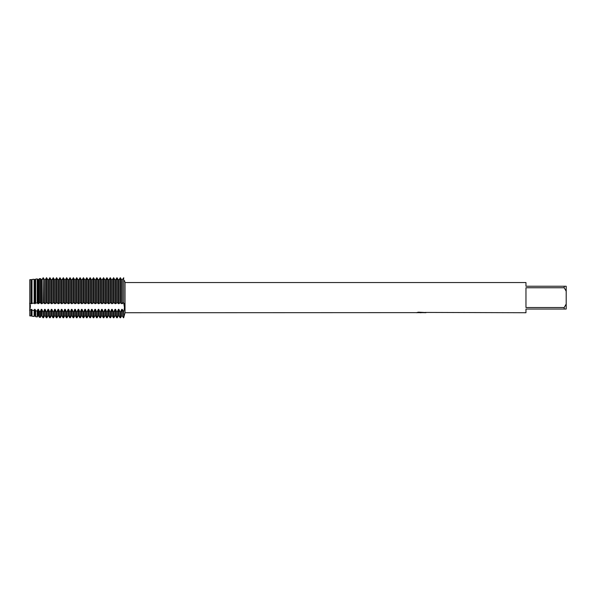 <?xml version="1.0" encoding="UTF-8"?>
<svg xmlns="http://www.w3.org/2000/svg" width="596" height="596" viewBox="0 0 596 596"><rect width="100%" height="100%" fill="white"/><g stroke="black" fill="none" stroke-linecap="round" stroke-linejoin="round"><path stroke-width="0.89" d="M124.46 307.424L123.67 302.708C124.765 304.206 124.765 307.29 123.67 311.961L122.24 309.346L121.748 309.346L121.748 315.701L120.563 317.757L120.563 311.961L120.072 311.961L118.887 309.346L118.395 309.346L118.395 315.701L117.211 317.757L117.211 311.961L116.719 311.961L115.535 309.346L115.043 309.346L115.043 315.701L113.858 317.757L113.858 311.961L113.367 311.961L112.182 309.346L111.69 309.346L111.69 315.701L110.506 317.757L110.506 311.961L110.014 311.961L108.83 309.346L108.338 309.346L108.338 315.701L107.153 317.757L107.153 311.961L106.662 311.961L105.477 309.346L104.985 309.346L104.985 315.701L103.801 317.757L103.801 311.961L103.309 311.961L102.125 309.346L101.633 309.346L101.633 315.701L100.448 317.757L100.448 311.961L99.957 311.961L98.772 309.346L98.28 309.346L98.28 315.701L97.096 317.757L97.096 311.961L96.604 311.961L95.42 309.346L94.928 309.346L94.928 315.701L93.743 317.757L93.743 311.961L93.252 311.961L92.067 309.346L91.575 309.346L91.575 315.701L90.391 317.757L90.391 311.961L89.899 311.961L88.715 309.346L88.223 309.346L88.223 315.701L87.038 317.757L87.038 311.961L86.547 311.961L85.362 309.346L84.87 309.346L84.87 315.701L83.686 317.757L83.686 311.961L83.194 311.961L82.01 309.346L81.518 309.346L81.518 315.701L80.333 317.757L80.333 311.961L79.842 311.961L78.657 309.346L78.165 309.346L78.165 315.701L76.981 317.757L76.981 311.961L76.489 311.961L75.305 309.346L74.813 309.346L74.813 315.701L73.628 317.757L73.628 311.961L73.137 311.961L71.952 309.346L71.46 309.346L71.46 315.701L70.276 317.757L70.276 311.961L69.784 311.961L68.6 309.346L68.108 309.346L68.108 315.701L66.923 317.757L66.923 311.961L66.432 311.961L65.247 309.346L64.755 309.346L64.755 315.701L63.571 317.757L63.571 311.961L63.079 311.961L61.895 309.346L61.403 309.346L61.403 315.701L60.218 317.757L60.218 311.961L59.727 311.961L58.542 309.346L58.05 309.346L58.05 315.701L56.866 317.757L56.866 311.961L56.374 311.961L55.19 309.346L54.698 309.346L54.698 315.701L53.513 317.757L53.513 311.961L53.022 311.961L51.837 309.346L51.345 309.346L51.345 315.701L50.161 317.757L50.161 311.961L49.669 311.961L48.485 309.346L47.993 309.346L47.993 315.701L46.808 317.757L46.808 311.961L46.317 311.961L45.132 309.346L44.64 309.346L44.64 315.701L43.456 317.757L43.456 311.961L42.942 311.924L41.78 309.346L41.288 309.346L41.288 315.701L40.334 317.355L40.334 311.537L39.306 311.373L38.427 309.346L37.935 309.346L37.935 315.701L37.228 316.93L37.228 311.045L35.663 310.777L35.075 309.346L34.583 309.346L34.583 315.701L34.121 316.506L34.121 310.509L32.02 310.121L31.23 309.346L31.23 315.701L29.8 315.91L29.8 279.718L31.014 279.591L29.8 279.718L29.8 303.52L31.014 303.401L31.014 279.591L31.722 279.874L31.23 279.874L31.23 303.692L31.722 303.692L32.02 279.487L32.02 303.312L34.121 303.148L34.121 279.256L32.02 279.487M29.599 303.222C30.627 304.727 30.627 307.096 29.599 310.322C30.627 307.096 30.627 304.727 29.599 303.222M421.372 312.662L419.524 312.662M420.843 312.721L420.225 312.729M564.188 307.521L525.97 307.521L525.97 287.756L564.188 287.756L566.2 291.235L566.2 304.042L564.188 307.521L564.188 309.041L525.97 309.041L525.97 312.729L425.052 312.438M564.188 287.756L564.188 286.244L525.97 286.244L525.97 282.556L125.026 282.556L125.026 312.729L123.67 317.757L123.685 311.902M416.343 312.632L125.026 312.729M416.343 312.699L421.409 312.49L417.073 312.49L418.489 312.177M418.481 312.177L425.395 312.527M425.961 312.595C421.432 312.617 421.432 312.654 425.961 312.691M124.512 280.642L125.026 282.556M123.67 278.25C124.765 281.409 124.765 281.409 123.67 278.25C124.765 281.409 124.765 281.409 123.67 278.25L123.67 302.708M417.915 312.662L421.081 312.624M417.334 312.423L421.409 312.49M566.2 291.235L566.2 286.244L564.188 286.244M564.188 309.041L566.2 309.041L566.2 304.042M120.563 302.708L120.563 278.25L120.072 278.25L120.072 302.708L121.748 303.692L121.748 279.874L122.24 279.874L121.748 279.874M120.563 317.757L120.072 317.757L120.072 311.961M121.748 303.692L122.24 303.692L122.24 279.874M34.121 303.148L35.075 303.692L35.663 303.044L37.228 302.954L38.427 303.692L39.306 302.857L40.334 302.813L41.78 303.692L43.456 302.708L45.132 303.692L46.808 302.708L48.485 303.692L50.161 302.708L51.837 303.692L53.513 302.708L55.19 303.692L56.866 302.708L58.542 303.692L60.218 302.708L61.895 303.692L63.571 302.708L65.247 303.692L66.923 302.708L68.6 303.692L70.276 302.708L71.952 303.692L73.628 302.708L75.305 303.692L76.981 302.708L78.657 303.692L80.333 302.708L82.01 303.692L83.686 302.708L85.362 303.692L87.038 302.708L88.715 303.692L90.391 302.708L92.067 303.692L93.743 302.708L95.42 303.692L97.096 302.708L98.772 303.692L100.448 302.708L102.125 303.692L103.801 302.708L105.477 303.692L107.153 302.708L108.83 303.692L110.506 302.708L112.182 303.692L113.858 302.708L115.535 303.692L117.211 302.708L118.887 303.692L118.887 279.874L118.395 279.874L118.887 279.874M118.887 303.692L120.072 302.708M122.24 303.692L123.424 302.708M118.395 303.692L118.395 279.874M123.67 311.961L123.67 317.757L123.424 311.961M117.211 302.708L117.211 278.25L116.719 278.25L116.719 302.708M117.211 317.757L116.719 317.757L116.719 311.961M115.535 303.692L115.535 279.874L115.043 279.874L115.535 279.874M115.043 303.692L115.043 279.874M113.858 302.708L113.858 278.25L113.367 278.25L113.367 302.708M113.858 317.757L113.367 317.757L113.367 311.961M112.182 303.692L112.182 279.874L111.69 279.874L112.182 279.874M111.69 303.692L111.69 279.874M110.506 302.708L110.506 278.25L110.014 278.25L110.014 302.708M110.506 317.757L110.014 317.757L110.014 311.961M108.83 303.692L108.83 279.874L108.338 279.874L108.83 279.874M108.338 303.692L108.338 279.874M107.153 302.708L107.153 278.25L106.662 278.25L106.662 302.708M107.153 317.757L106.662 317.757L106.662 311.961M105.477 303.692L105.477 279.874L104.985 279.874L105.477 279.874M104.985 303.692L104.985 279.874M103.801 302.708L103.801 278.25L103.309 278.25L103.309 302.708M103.801 317.757L103.309 317.757L103.309 311.961M102.125 303.692L102.125 279.874L101.633 279.874L102.125 279.874M101.633 303.692L101.633 279.874M100.448 302.708L100.448 278.25L99.957 278.25L99.957 302.708M100.448 317.757L99.957 317.757L99.957 311.961M98.772 303.692L98.772 279.874L98.28 279.874L98.772 279.874M98.28 303.692L98.28 279.874M97.096 302.708L97.096 278.25L96.604 278.25L96.604 302.708M97.096 317.757L96.604 317.757L96.604 311.961M95.42 303.692L95.42 279.874L94.928 279.874L95.42 279.874M94.928 303.692L94.928 279.874M93.743 302.708L93.743 278.25L93.252 278.25L93.252 302.708M93.743 317.757L93.252 317.757L93.252 311.961M92.067 303.692L92.067 279.874L91.575 279.874L92.067 279.874M91.575 303.692L91.575 279.874M90.391 302.708L90.391 278.25L89.899 278.25L89.899 302.708M90.391 317.757L89.899 317.757L89.899 311.961M88.715 303.692L88.715 279.874L88.223 279.874L88.715 279.874M88.223 303.692L88.223 279.874M87.038 302.708L87.038 278.25L86.547 278.25L86.547 302.708M87.038 317.757L86.547 317.757L86.547 311.961M85.362 303.692L85.362 279.874L84.87 279.874L85.362 279.874M84.87 303.692L84.87 279.874M83.686 302.708L83.686 278.25L83.194 278.25L83.194 302.708M83.686 317.757L83.194 317.757L83.194 311.961M82.01 303.692L82.01 279.874L81.518 279.874L82.01 279.874M81.518 303.692L81.518 279.874M80.333 302.708L80.333 278.25L79.842 278.25L79.842 302.708M80.333 317.757L79.842 317.757L79.842 311.961M78.657 303.692L78.657 279.874L78.165 279.874L78.657 279.874M78.165 303.692L78.165 279.874M76.981 302.708L76.981 278.25L76.489 278.25L76.489 302.708M76.981 317.757L76.489 317.757L76.489 311.961M75.305 303.692L75.305 279.874L74.813 279.874L75.305 279.874M74.813 303.692L74.813 279.874M73.628 302.708L73.628 278.25L73.137 278.25L73.137 302.708M73.628 317.757L73.137 317.757L73.137 311.961M71.952 303.692L71.952 279.874L71.46 279.874L71.952 279.874M71.46 303.692L71.46 279.874M70.276 302.708L70.276 278.25L69.784 278.25L69.784 302.708M70.276 317.757L69.784 317.757L69.784 311.961M68.6 303.692L68.6 279.874L68.108 279.874L68.6 279.874M68.108 303.692L68.108 279.874M66.923 302.708L66.923 278.25L66.432 278.25L66.432 302.708M66.923 317.757L66.432 317.757L66.432 311.961M65.247 303.692L65.247 279.874L64.755 279.874L65.247 279.874M64.755 303.692L64.755 279.874M63.571 302.708L63.571 278.25L63.079 278.25L63.079 302.708M63.571 317.757L63.079 317.757L63.079 311.961M61.895 303.692L61.895 279.874L61.403 279.874L61.895 279.874M61.403 303.692L61.403 279.874M60.218 302.708L60.218 278.25L59.727 278.25L59.727 302.708M60.218 317.757L59.727 317.757L59.727 311.961M58.542 303.692L58.542 279.874L58.05 279.874L58.542 279.874M58.05 303.692L58.05 279.874M56.866 302.708L56.866 278.25L56.374 278.25L56.374 302.708M56.866 317.757L56.374 317.757L56.374 311.961M55.19 303.692L55.19 279.874L54.698 279.874L55.19 279.874M54.698 303.692L54.698 279.874M53.513 302.708L53.513 278.25L53.022 278.25L53.022 302.708M53.513 317.757L53.022 317.757L53.022 311.961M51.837 303.692L51.837 279.874L51.345 279.874L51.837 279.874M51.345 303.692L51.345 279.874M50.161 302.708L50.161 278.25L49.669 278.25L49.669 302.708M50.161 317.757L49.669 317.757L49.669 311.961M48.485 303.692L48.485 279.874L47.993 279.874L48.485 279.874M47.993 303.692L47.993 279.874M46.808 302.708L46.808 278.25L46.317 278.25L46.317 302.708M46.808 317.757L46.317 317.757L46.317 311.961M45.132 303.692L45.132 279.874L44.64 279.874L45.132 279.874M44.64 303.692L44.64 279.874M43.456 302.708L43.21 278.25L42.942 302.716M43.456 317.757L43.21 311.961M43.21 317.757L42.942 311.924M41.78 303.692L41.78 279.874L40.334 278.57M41.288 303.692L41.288 279.874L41.78 279.874M40.334 302.813L40.334 278.578L39.306 278.69L38.427 279.874L37.228 278.921L35.663 279.092L35.075 279.874L34.121 279.256M40.334 317.355L39.306 317.214L39.306 311.373M38.427 303.692L38.427 279.874L39.306 278.69L40.334 278.578M39.306 278.69L39.306 302.85M37.935 303.692L37.935 279.874L38.427 279.874M37.228 302.954L37.228 278.921L35.663 279.092L35.663 303.044M37.228 316.93L35.663 316.714L35.663 310.777M35.075 303.692L35.075 279.874L34.583 279.874L34.583 303.692M34.121 316.506L32.02 316.215L32.02 310.121M31.722 303.692L32.02 303.312M31.014 316.074L31.014 309.927L29.8 309.682L29.8 315.91M123.767 277.751L121.875 280.336L123.767 277.751M122.113 280.336L120.221 277.751L122.113 280.336M120.414 277.751L118.522 280.336L120.414 277.751M118.76 280.336L116.868 277.751L118.76 280.336M117.062 277.751L115.17 280.336L117.062 277.751M115.408 280.336L113.516 277.751L115.408 280.336M113.709 277.751L111.817 280.336L113.709 277.751M112.055 280.336L110.163 277.751L112.055 280.336M110.357 277.751L108.465 280.336L110.357 277.751M108.703 280.336L106.811 277.751L108.703 280.336M107.004 277.751L105.112 280.336L107.004 277.751M105.35 280.336L103.458 277.751L105.35 280.336M103.652 277.751L101.76 280.336L103.652 277.751M101.998 280.336L100.106 277.751L101.998 280.336M100.299 277.751L98.407 280.336L100.299 277.751M98.645 280.336L96.753 277.751L98.645 280.336M96.947 277.751L95.055 280.336L96.947 277.751M95.293 280.336L93.401 277.751L95.293 280.336M93.594 277.751L91.702 280.336L93.594 277.751M91.94 280.336L90.048 277.751L91.94 280.336M90.242 277.751L88.35 280.336L90.242 277.751M88.588 280.336L86.696 277.751L88.588 280.336M86.889 277.751L84.997 280.336L86.889 277.751M85.235 280.336L83.343 277.751L85.235 280.336M83.537 277.751L81.645 280.336L83.537 277.751M81.883 280.336L79.991 277.751L81.883 280.336M80.184 277.751L78.292 280.336L80.184 277.751M78.53 280.336L76.638 277.751L78.53 280.336M76.832 277.751L74.94 280.336L76.832 277.751M75.178 280.336L73.286 277.751L75.178 280.336M73.479 277.751L71.587 280.336L73.479 277.751M71.825 280.336L69.933 277.751L71.825 280.336M70.127 277.751L68.235 280.336L70.127 277.751M68.473 280.336L66.581 277.751L68.473 280.336M66.774 277.751L64.882 280.336L66.774 277.751M65.12 280.336L63.228 277.751L65.12 280.336M63.422 277.751L61.53 280.336L63.422 277.751M61.768 280.336L59.876 277.751L61.768 280.336M60.069 277.751L58.177 280.336L60.069 277.751M58.415 280.336L56.523 277.751L58.415 280.336M56.717 277.751L54.825 280.336L56.717 277.751M55.063 280.336L53.171 277.751L55.063 280.336M53.364 277.751L51.472 280.336L53.364 277.751M51.71 280.336L49.818 277.751L51.71 280.336M50.012 277.751L48.12 280.336L50.012 277.751M48.358 280.336L46.466 277.751L48.358 280.336M46.659 277.751L44.767 280.336L46.659 277.751M45.005 280.336L43.113 277.751L45.005 280.336M43.307 277.751L41.415 280.336L43.307 277.751M121.748 309.346L120.563 311.961M118.395 309.346L117.211 311.961M115.043 309.346L113.858 311.961M111.69 309.346L110.506 311.961M108.338 309.346L107.153 311.961M104.985 309.346L103.801 311.961M101.633 309.346L100.448 311.961M98.28 309.346L97.096 311.961M94.928 309.346L93.743 311.961M91.575 309.346L90.391 311.961M88.223 309.346L87.038 311.961M84.87 309.346L83.686 311.961M81.518 309.346L80.333 311.961M78.165 309.346L76.981 311.961M74.813 309.346L73.628 311.961M71.46 309.346L70.276 311.961M68.108 309.346L66.923 311.961M64.755 309.346L63.571 311.961M61.403 309.346L60.218 311.961M58.05 309.346L56.866 311.961M54.698 309.346L53.513 311.961M51.345 309.346L50.161 311.961M47.993 309.346L46.808 311.961M44.64 309.346L43.456 311.961M41.288 309.346L40.334 311.537M37.935 309.346L37.228 311.045M34.583 309.346L34.121 310.509M31.23 309.346L31.014 309.927M31.23 315.701L31.722 315.701L31.722 309.346M34.583 315.701L35.075 315.701L35.075 309.346M37.935 315.701L38.427 315.701L38.427 309.346M41.288 315.701L41.78 315.701L41.78 309.346M43.21 302.708L43.21 278.25M44.64 315.701L45.132 315.701L45.132 309.346M47.993 315.701L48.485 315.701L48.485 309.346M51.345 315.701L51.837 315.701L51.837 309.346M54.698 315.701L55.19 315.701L55.19 309.346M58.05 315.701L58.542 315.701L58.542 309.346M61.403 315.701L61.895 315.701L61.895 309.346M64.755 315.701L65.247 315.701L65.247 309.346M68.108 315.701L68.6 315.701L68.6 309.346M71.46 315.701L71.952 315.701L71.952 309.346M74.813 315.701L75.305 315.701L75.305 309.346M78.165 315.701L78.657 315.701L78.657 309.346M81.518 315.701L82.01 315.701L82.01 309.346M84.87 315.701L85.362 315.701L85.362 309.346M88.223 315.701L88.715 315.701L88.715 309.346M91.575 315.701L92.067 315.701L92.067 309.346M94.928 315.701L95.42 315.701L95.42 309.346M98.28 315.701L98.772 315.701L98.772 309.346M101.633 315.701L102.125 315.701L102.125 309.346M104.985 315.701L105.477 315.701L105.477 309.346M108.338 315.701L108.83 315.701L108.83 309.346M111.69 315.701L112.182 315.701L112.182 309.346M115.043 315.701L115.535 315.701L115.535 309.346M118.395 315.701L118.887 315.701L118.887 309.346M121.748 315.701L122.24 315.701L122.24 309.346M420.977 312.662L422.259 312.662M31.722 315.701L32.02 316.215M35.075 315.701L35.663 316.714M38.427 315.701L39.306 317.214M41.78 315.701L42.942 317.72M45.132 315.701L46.317 317.757M48.485 315.701L49.669 317.757M51.837 315.701L53.022 317.757M55.19 315.701L56.374 317.757M58.542 315.701L59.727 317.757M61.895 315.701L63.079 317.757M65.247 315.701L66.432 317.757M68.6 315.701L69.784 317.757M71.952 315.701L73.137 317.757M75.305 315.701L76.489 317.757M78.657 315.701L79.842 317.757M82.01 315.701L83.194 317.757M85.362 315.701L86.547 317.757M88.715 315.701L89.899 317.757M92.067 315.701L93.252 317.757M95.42 315.701L96.604 317.757M98.772 315.701L99.957 317.757M102.125 315.701L103.309 317.757M105.477 315.701L106.662 317.757M108.83 315.701L110.014 317.757M112.182 315.701L113.367 317.757M115.535 315.701L116.719 317.757M122.24 315.701L123.424 317.757M118.887 315.701L120.072 317.757"/></g></svg>
